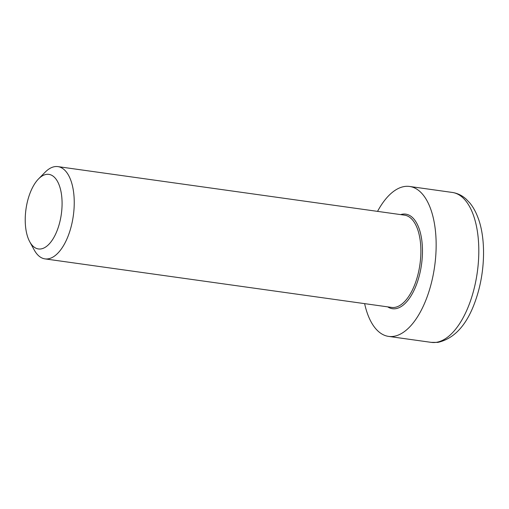 <?xml version="1.0" encoding="UTF-8"?>
<svg xmlns="http://www.w3.org/2000/svg" width="509" height="509" viewBox="0 0 509 509"><rect width="100%" height="100%" fill="white"/><g stroke="black" fill="none" stroke-linecap="round" stroke-linejoin="round"><path stroke-width="0.76" d="M29.738 241.75L34.23 249.983A46.586 22.078 -82 0 0 44.983 258.884A46.586 22.078 -82 0 0 73.964 209.765A46.586 22.078 -82 0 0 57.905 166.615A46.586 22.078 -82 0 0 45.116 172.22L38.544 178.901A37.653 17.847 98 0 1 60.437 189.138A37.653 17.847 98 0 1 53.61 237.926A37.653 17.847 98 0 1 29.738 241.75A37.653 17.847 98 0 1 25.45 214.073A37.653 17.847 98 0 1 38.544 178.901M364.629 303.638A75.701 35.878 -82 0 0 388.596 336.398A75.701 35.878 -82 0 0 435.698 256.574A75.701 35.878 -82 0 0 409.592 186.459A75.701 35.878 -82 0 0 377.544 211.375M57.905 166.615L404.54 215.154A46.586 22.078 98 0 1 420.606 258.298A46.586 22.078 98 0 1 394.532 307.423A46.586 22.078 98 0 1 391.618 307.417L44.983 258.884M387.718 306.876A47.751 22.631 -82 0 0 395.455 308.721A47.751 22.631 -82 0 0 422.324 256.237A47.751 22.631 -82 0 0 400.634 214.607M435.978 342.379A75.701 35.878 98 0 1 431.25 342.366L437.912 342.385C454.912 338.485 467.593 324.093 475.966 299.216C485.758 270.565 485.777 236.819 477.633 216.783C475.616 211.521 473.065 206.978 469.979 203.142L466.104 199.07C462.045 195.431 457.426 193.216 452.246 192.434A75.701 35.878 98 0 1 478.352 262.549A75.701 35.878 98 0 1 435.978 342.379M452.246 192.434L409.592 186.459M431.25 342.366L388.596 336.398"/></g></svg>
